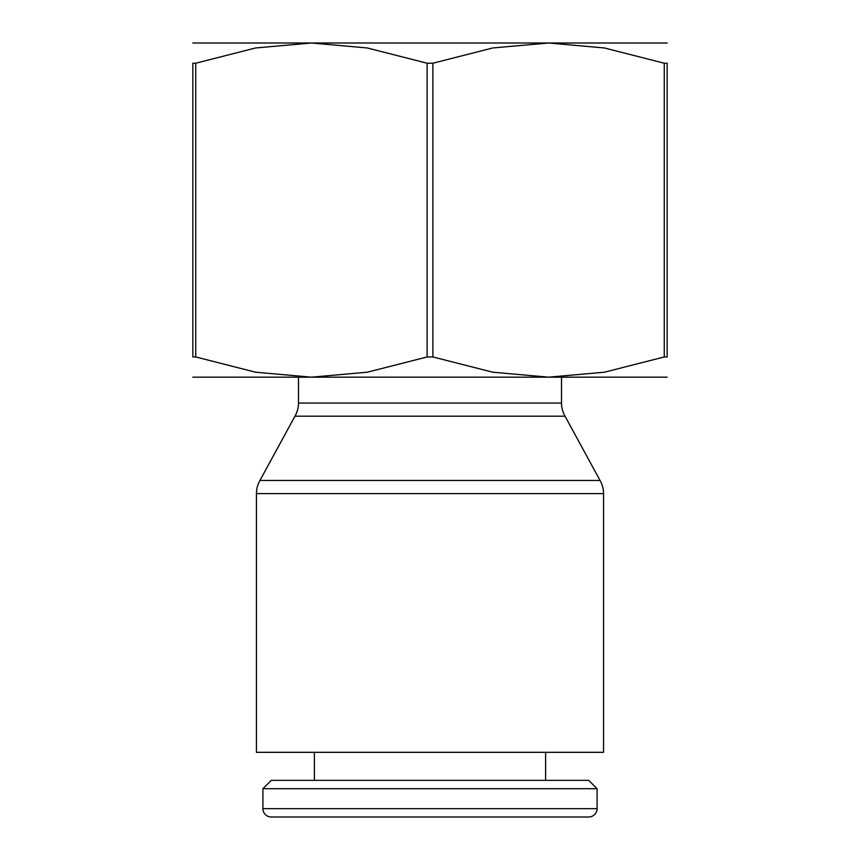 <?xml version="1.0" encoding="UTF-8"?>
<svg xmlns="http://www.w3.org/2000/svg" width="860" height="860" viewBox="0 0 860 860"><rect width="100%" height="100%" fill="white"/><g stroke="black" fill="none" stroke-linecap="round" stroke-linejoin="round"><path stroke-width="1.29" d="M603.559 493.597L603.559 752.317L256.441 752.317L256.441 493.597A26.305 26.305 0 0 1 259.967 480.45L600.033 480.45A26.305 26.305 0 0 1 603.559 493.597L256.441 493.597M565.041 416.197L294.958 416.197A26.305 26.305 0 0 0 298.485 403.05L561.515 403.05A26.305 26.305 0 0 0 565.041 416.197L600.033 480.45M667.156 43L311.417 43L367.263 47.966L427.108 63.231L432.892 63.231L432.892 356.954L427.108 356.954L367.263 372.208L311.417 377.175L192.844 377.175M667.156 377.175L311.417 377.175L255.581 372.208L195.736 356.954L192.844 356.954L192.844 63.231L195.736 63.231L195.736 356.954M427.108 356.954L427.108 63.231M597.087 808.647A8.353 8.353 0 0 1 588.734 817L271.265 817A8.353 8.353 0 0 1 262.913 808.647L597.087 808.647L597.087 788.706L262.913 788.706L262.913 808.647M597.087 788.706L588.734 780.353L271.265 780.353L262.913 788.706M271.265 817L588.734 817M667.156 356.954L664.264 356.954L664.264 63.231L667.156 63.231L667.156 356.954M667.156 64.221C667.156 35.819 667.156 35.819 667.156 64.221M432.892 63.231L492.737 47.966L548.583 43L604.419 47.966L664.264 63.231M192.844 355.954C192.844 384.356 192.844 384.356 192.844 355.954M192.844 64.221C192.844 35.819 192.844 35.819 192.844 64.221M195.736 63.231L255.581 47.966L311.417 43L192.844 43M664.264 356.954L604.419 372.208L548.583 377.175L492.737 372.208L432.892 356.954M667.156 355.954C667.156 384.356 667.156 384.356 667.156 355.954M561.515 377.175L561.515 403.05M545.616 752.317L545.616 780.353M314.384 752.317L314.384 780.353M298.485 377.175L298.485 403.05M294.958 416.197L259.967 480.45"/></g></svg>
